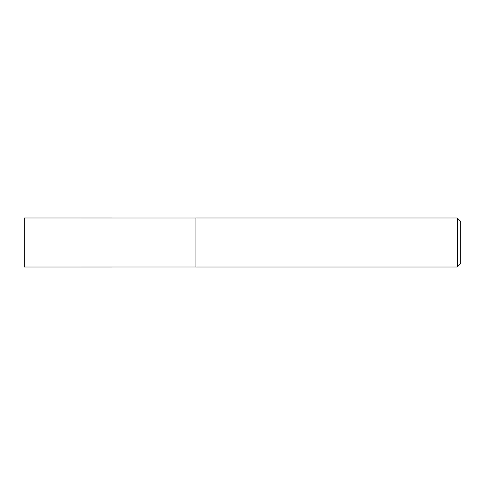 <?xml version="1.0" encoding="UTF-8"?>
<svg xmlns="http://www.w3.org/2000/svg" width="485" height="485" viewBox="0 0 485 485"><rect width="100%" height="100%" fill="white"/><g stroke="black" fill="none" stroke-linecap="round" stroke-linejoin="round"><path stroke-width="0.73" d="M457.319 267.023L460.75 263.591L460.75 221.409L457.319 217.977L195.91 217.977L195.91 267.023L457.319 267.023L457.319 217.977M195.91 267.005L24.25 267.023L24.25 217.977L195.91 217.995"/></g></svg>
